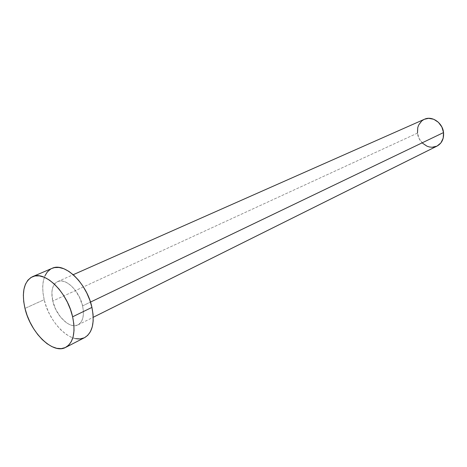 <?xml version="1.0" encoding="UTF-8"?>
<svg xmlns="http://www.w3.org/2000/svg" width="467" height="467" viewBox="0 0 467 467"><rect width="100%" height="100%" fill="white"/><g stroke="black" fill="none" stroke-linecap="round" stroke-linejoin="round"><path stroke-width="0.35" stroke-dasharray="2.33 1.75" d="M82.577 305.885L90.47 302.091L82.577 305.885L79.413 297.03L74.399 289.172L71.439 286.014L68.334 283.551L65.205 281.875L62.187 281.035L59.385 281.07L56.916 281.957L54.861 283.662L53.302 286.113L52.286 289.201L51.855 292.815L52.748 301.046C50.699 291.099 52.322 284.619 57.61 281.607C65.444 277.468 79.466 290.894 82.577 305.885C84.469 315.564 82.928 321.903 77.954 324.892C69.962 329.398 55.958 315.92 52.748 301.046L55.836 309.592L60.657 317.216L66.518 322.808L69.577 324.565L72.572 325.522L75.391 325.645L77.925 324.909L80.067 323.339L81.737 320.992L82.857 317.945L83.383 314.314L83.289 310.24L82.577 305.885M424.421 119.266C419.267 121.957 416.955 126.575 417.48 133.124L52.748 301.046L417.48 133.124C418.414 142.914 429.342 150.275 437.03 146.095L437.001 146.113M52.082 268.344C43.454 273.183 40.822 283.621 44.184 299.656L24.973 308.395L44.184 299.656C49.356 323.397 71.766 345.002 84.638 337.612M84.609 337.629L84.235 337.81M75.642 338.651L70.856 337.057L65.993 334.214L61.218 330.233L56.705 325.277L52.613 319.527L49.082 313.188L46.239 306.48L44.184 299.656L42.993 292.937L42.713 286.58L43.361 280.807L44.931 275.845M50.617 269.091L51.995 268.379M422.501 143.171L419.144 138.576L417.48 133.124M423.75 119.593L424.38 119.283M57.61 281.607L73.214 274.701M77.954 324.892L93.231 317.286"/><path stroke-width="0.7" d="M424.38 119.283L428.589 118.32L433.744 119.272L438.408 122.313L441.858 126.989L443.539 132.564L443.189 138.168L440.889 142.925L437.03 146.095C441.835 143.375 444 138.868 443.539 132.564L90.47 302.091L443.539 132.564C442.669 122.85 431.998 115.524 424.421 119.266L73.214 274.701M65.73 347.355L84.638 337.612C92.448 332.831 94.877 322.761 91.929 307.403L72.624 316.795C75.736 332.428 73.424 342.62 65.689 347.372C52.94 354.71 30.396 332.533 24.973 308.395C21.441 292.091 23.945 281.525 32.48 276.703C44.82 270.276 67.446 292.324 72.624 316.795L91.929 307.403C87.002 283.364 64.557 261.888 52.082 268.344L32.567 276.662M51.995 268.379L54.546 267.591L59.017 267.463L63.862 268.741L68.894 271.391L73.909 275.32L78.701 280.387L83.073 286.394L86.833 293.083L89.827 300.182L91.929 307.403L93.056 314.431L93.172 320.987L92.279 326.801L90.429 331.658L87.708 335.37L84.609 337.629M84.235 337.81L80.155 338.914L75.642 338.651M44.931 275.845L47.377 271.882L50.617 269.091M24.973 308.395L23.712 301.571L23.356 295.115L23.94 289.266L25.446 284.245L27.833 280.247L31.026 277.445L34.92 275.962L39.374 275.88L44.213 277.229L49.257 279.972L54.3 284.018L59.134 289.219L63.559 295.36L67.382 302.196L70.447 309.44L72.624 316.795L73.827 323.946L74.014 330.601L73.191 336.497L71.398 341.4L68.725 345.136L65.287 347.571L61.241 348.639L56.735 348.318L51.954 346.642L47.074 343.7L42.275 339.608L37.728 334.524L33.589 328.645L30.005 322.172L27.098 315.342L24.973 308.395M437.001 146.113L432.144 147.257L429.582 147.006L427.054 146.218L422.501 143.171M417.48 133.124L417.761 127.608L418.63 125.092L421.683 121L423.75 119.593M93.231 317.286L437.03 146.095"/></g></svg>
